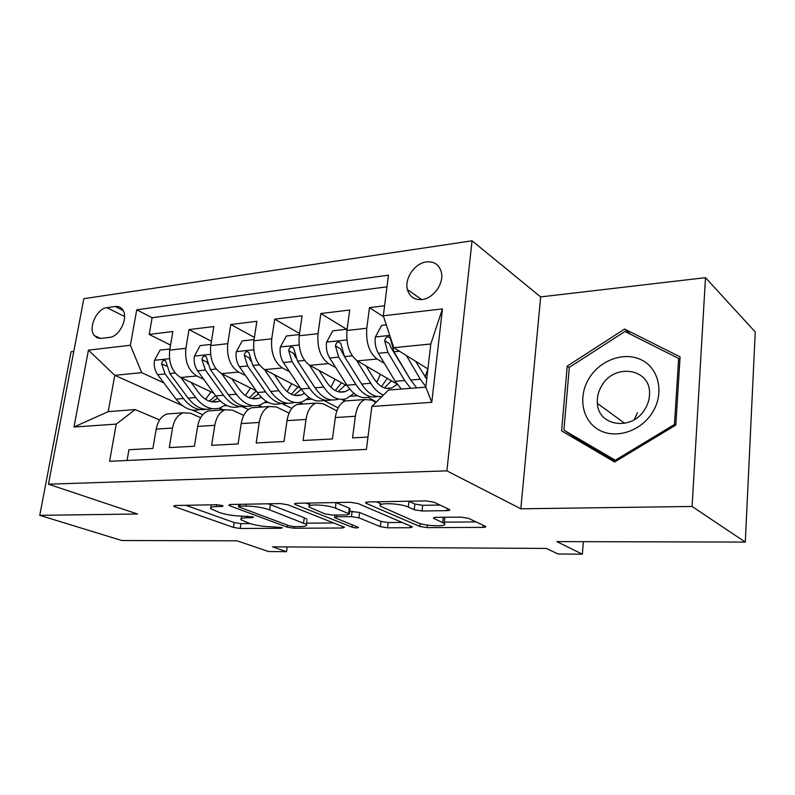 <?xml version="1.0" encoding="UTF-8"?>
<svg xmlns="http://www.w3.org/2000/svg" width="795" height="795" viewBox="0 0 795 795"><rect width="100%" height="100%" fill="white"/><g stroke="black" fill="none" stroke-linecap="round" stroke-linejoin="round"><path stroke-width="1.19" d="M222.272 505.56L217.075 504.726L175.288 505.501L173.648 506.127L174.9 506.783L233.412 527.413L240.219 528.476L280.983 528.287L282.285 527.85L281.639 527.502L271.373 526.767C263.254 526.598 255.821 525.425 249.093 523.259L241.094 519.811C240.16 518.549 242.068 517.873 246.808 517.764L252.263 517.704L253.535 517.237L252.82 516.849L242.336 516.114C234.088 515.985 226.416 514.772 219.321 512.487L210.695 508.73C209.751 507.429 211.619 506.713 216.3 506.574L221.815 506.475L223.067 505.988L222.272 505.56M426.408 261.903C414.821 263.155 404.297 278.528 407.408 289.579C409.544 296.734 414.394 300.053 421.936 299.556C433.196 298.602 443.948 283.825 441.434 272.685C439.426 264.824 434.418 261.237 426.408 261.903M446.929 510.658C449.314 510.579 450.199 510.221 449.572 509.565L434.03 502.221L425.921 500.9L367.946 501.963L365.591 502.967L366.366 503.414L419.79 526.449L427.154 527.632L482.913 527.373C485.278 527.323 486.172 526.996 485.596 526.389L468.523 518.35L460.782 517.098L436.137 517.336C433.891 517.396 433.046 517.724 433.603 518.32L444.226 523.368C449.135 527.015 425.385 526.34 417.584 522.663L380.636 506.326C375.459 502.44 399.994 503.046 408.272 507.061L414.215 509.714L422.046 510.986L446.929 510.658L447.178 508.373M73.786 351.42L71.063 351.738L39.75 515.339L121.804 540.52L237.089 540.809L268.551 551.531L286.518 551.68L272.566 546.841L546.394 548.441L558.04 553.986L582.367 554.194L583.371 541.673M692.087 506.465L705.493 277.664L540.65 296.913L520.834 508.8L692.087 506.465L745.293 542.081L556.828 541.604L582.367 554.194M520.834 508.8L446.87 470.859L48.445 484.205L83.853 298.682L472.051 240.805L446.87 470.859M39.75 515.339L137.545 514.007L48.445 484.205M287.909 504.795L280.267 503.573L230.58 504.477L228.761 505.203L229.874 505.819L287.164 527.135L294.13 528.228L342.397 528.009L344.483 527.274L287.909 504.795M296.654 503.275L350.247 502.291L358.118 503.563L412.446 526.856L410.091 527.701L387.572 527.81L380.318 526.648L358.923 517.843L351.46 516.651L336.722 516.81L334.586 517.615L358.495 527.413C357.849 528.168 355.683 528.079 351.986 527.155L295.541 504.656L294.597 504.119L296.654 503.275M705.493 277.664L755.25 331.972L745.293 542.081M384.591 305.777L369.456 307.615L383.677 316.857M384.472 363.464L377.059 359.032C369.258 352.881 365.829 342.625 366.773 328.265L346.968 330.462L349.701 310.02L320.842 313.528L346.63 329.279M335.808 367.697L328.514 363.593C320.504 357.641 317.006 347.663 318.03 333.671L299.228 335.758L302.1 315.814L274.692 319.153L299.556 333.493M289.579 371.742L282.404 367.926C274.215 362.162 270.668 352.453 271.751 338.799L253.883 340.787L256.865 321.319L230.798 324.489L254.4 337.408M245.605 375.608L238.56 372.05C230.222 366.455 226.615 356.995 227.758 343.678L210.755 345.567L213.845 326.556L189.021 329.577L185.881 348.319C184.688 361.328 188.336 370.54 196.792 375.975L203.729 379.314M211.45 341.274L189.021 329.577M127.051 460.494L128.949 449.702L152.908 448.44L156.208 429.081C157.827 421.032 161.415 415.994 166.98 413.976L171.67 413.629M200.618 417.693L190.681 413.281L183.248 412.784C177.712 414.821 174.145 419.909 172.545 428.028L169.275 447.575L194.427 446.243L197.647 426.418C199.227 418.17 202.755 413.022 208.23 410.965L212.841 410.627M243.717 415.407L232.617 410.24L225.303 409.713C219.867 411.79 216.359 416.987 214.799 425.305L211.629 445.329L238.083 443.928L241.193 423.606C242.723 415.159 246.182 409.892 251.558 407.795L256.089 407.467M289.072 413.112L276.68 407.05L269.505 406.493C264.178 408.6 260.75 413.917 259.24 422.443L256.169 442.974L284.024 441.503L287.025 420.654C288.496 411.999 291.864 406.603 297.121 404.476L301.563 404.148M336.891 410.866L323.028 403.701L316.022 403.095C310.815 405.241 307.486 410.687 306.025 419.432L303.084 440.49L332.449 438.939L335.311 417.544C336.722 408.66 339.992 403.135 345.109 400.968L349.432 400.65M346.968 330.462C345.994 344.672 349.442 354.809 357.343 360.89L396.963 383.995M299.228 335.758C298.185 349.611 301.703 359.469 309.792 365.352L347.485 386.072M367.996 397.351L376.403 401.972M253.883 340.787C252.78 354.292 256.358 363.901 264.606 369.605L300.649 388.367M323.754 400.402L338.163 407.895M341.621 399.418L344.782 401.097M210.755 345.567C209.602 358.754 213.219 368.115 221.606 373.64L256.139 390.752M281.967 403.542L291.825 408.431M299.049 402.608L302.03 404.118M101.233 338.382L109.551 337.358C119.648 336.752 128.78 317.404 122.639 309.653C120.83 307.158 118.366 306.095 115.225 306.482L106.927 307.655C96.742 308.51 87.877 328.116 94.337 335.56L97.348 337.905L101.233 338.382M383.319 315.784L442.457 308.897L431.784 402.32L371.841 406.454L388.536 390.037L425.792 387.165L430.791 343.997L393.764 347.673L383.319 315.784L388.457 275.169L136.73 309.802L130.38 345.249L141.679 372.656L163.81 382.862M371.841 406.454L366.416 449.394L109.591 461.299L116.249 424.103L73.995 427.014L88.434 350.138L130.38 345.249M375.946 402.419L371.851 400.163L365.024 399.517L345.109 400.968M258.146 405.529L261.366 407.08M386.986 286.836L152.123 317.722L149.192 334.417L172.863 331.545L169.693 350.118C168.48 362.997 172.137 372.12 180.644 377.486L213.776 393.167M242.505 406.762L248.348 409.534M365.024 399.517C359.976 401.694 356.746 407.279 355.355 416.262L352.553 437.876L367.976 437.061M227.758 343.678L230.798 324.489M271.751 338.799L274.692 319.153M318.03 333.671L320.842 313.528M366.773 328.265L369.456 307.615M393.764 347.673L427.909 368.93M218.913 408.272L222.481 409.922M141.679 372.656L114.788 375.32L108.2 411.641L135.19 409.564L116.249 424.103M202.725 414.732L192.191 410.011M182.443 405.639L114.788 375.32L88.434 350.138M159.616 419.969L135.19 409.564M540.65 296.913L472.051 240.805M286.518 551.68L287.184 546.93M224.568 405.748L226.903 405.569M223.435 409.852L219.609 408.083L225.681 404.963M170.547 345.07L149.192 334.417M152.123 317.722L136.73 309.802M264.745 402.717L268.342 402.449M262.31 407.01L258.892 405.371M302.955 404.049L299.884 402.499M306.83 399.547L311.809 399.179M345.517 400.938L342.605 399.398M350.963 396.228L357.452 395.741M108.2 411.641L73.995 427.014M442.457 308.897L430.791 343.997M431.784 402.32L425.792 387.165M680.093 356.856L624.612 329.05L567.223 366.107L561.608 430.9L614.624 462.014L675.8 425.087L680.093 356.856M572.758 435.948L572.639 437.379M569.29 367.658L567.223 366.107M630.703 334.377L624.612 329.05M185.861 505.302L234.147 522.563L240.945 523.637L249.978 523.567M306.562 523.15L333.86 522.951M240.09 504.308L239.802 506.167L238.51 506.673L239.275 507.091L289.43 525.863L294.339 526.638L294.13 528.228M306.9 520.675L306.393 524.392C307.476 525.783 305.409 526.519 300.172 526.608L294.339 526.638M306.393 524.392L269.634 509.863C262.459 507.439 254.509 506.177 245.784 506.067L239.802 506.167M307.099 519.294L304.276 517.734L303.571 522.852M268.134 503.791L304.276 517.734M402.359 522.454L388.198 522.554L387.572 527.81M349.74 511.304L359.598 512.467L380.954 521.401L388.198 522.554M309.732 504.626L305.956 503.096M335.589 508.234C327.282 504.557 305.081 503.742 309.374 507.24L324.956 513.878L332.429 515.071L347.196 514.902L349.393 514.047L348.598 513.59L335.589 508.234L335.838 502.549M350.019 509.178L349.293 508.164L348.598 513.59M336.315 502.738L349.293 508.164M408.65 501.218L414.871 504.04L422.682 505.312L440.042 505.034M444.644 519.513L444.822 517.873L443.888 517.257M444.355 522.146L476.155 521.918M376.363 501.804L380.944 503.811M169.882 348.995L160.063 350.088L154.419 360.552C153.723 365.909 154.806 370.619 157.668 374.693L176.053 399.13C183.367 408.292 191.376 411.76 200.092 409.544M205.547 399.299L211.053 391.875M180.982 377.645L195.669 397.54C202.973 406.841 210.953 410.359 219.629 408.073M191.178 382.474L198.641 392.641C204.713 400.432 211.381 403.363 218.645 401.435L220.116 400.899M212.176 408.63C203.48 410.896 195.471 407.408 188.157 398.146L169.842 373.511L165.668 360.98C163.631 359.668 162.299 360.592 161.653 363.772L165.102 373.978L183.456 398.534C190.293 407.229 197.856 410.826 206.124 409.326M215.614 395.711L209.393 401.187M211.798 401.823L217.611 398.265M589.174 378.142C577.786 396.308 581.91 420.277 598.615 429.747C615.131 439.476 640.681 431.635 652.437 412.506C664.441 393.525 659.144 368.731 641.833 360.095C624.691 351.181 600.314 359.847 589.174 378.142M601.795 385.645C598.357 391.329 596.886 397.252 597.383 403.413C598.228 426.508 632.313 431.248 644.983 409.127C647.975 404.248 649.495 399.11 649.555 393.734C650.628 368.323 614.386 362.918 601.795 385.645M637.411 412.704L634.271 419.68M615.827 461.289L574.328 436.982L563.913 430.145L569.319 367.35L624.94 331.485L678.642 358.466L674.468 424.48L615.29 460.226L563.913 430.145M675.482 425.275L674.468 424.48M679.924 359.628L678.642 358.466M616.383 460.951L615.29 460.226M210.943 344.414L200.131 345.616L194.348 356.339C193.672 361.814 194.755 366.644 197.577 370.828L215.753 395.9C223.007 405.331 230.938 408.898 239.534 406.603M245.377 395.602L250.495 387.95M221.726 373.7L236.314 394.231C243.518 403.781 251.379 407.398 259.905 405.092L266.454 401.415M231.772 378.678L239.225 389.222C245.218 397.222 251.786 400.243 258.912 398.295L261.316 397.291M252.104 405.669C243.558 407.974 235.668 404.367 228.443 394.867L210.347 369.586L206.253 356.866C204.106 355.345 202.675 356.259 201.95 359.608L205.378 370.072L223.504 395.274C230.321 404.248 237.814 407.944 245.993 406.354M256.238 390.892L249.421 397.848M251.945 398.613L258.464 394.012M207.674 363.832L207.058 362.162L201.95 359.608M254.072 339.604L242.177 340.926L236.234 351.917C235.588 357.521 236.662 362.47 239.454 366.763L257.371 392.511C264.516 402.191 272.317 405.867 280.744 403.542M287.094 391.607L291.775 383.747M264.487 369.536L278.936 390.752C286.031 400.561 293.753 404.297 302.09 401.962L309.185 397.599M274.354 374.684L281.788 385.645C287.681 393.853 294.13 396.973 301.106 395.006L304.465 393.376M293.921 402.568C285.544 404.894 277.793 401.187 270.678 391.428L252.85 365.471L248.855 352.573C246.599 350.814 245.059 351.708 244.244 355.246L247.642 365.968L265.51 391.856C272.268 401.137 279.691 404.933 287.76 403.234M297.916 386.946L291.358 394.32M294.001 395.244L301.245 389.262M250.614 360.91L249.272 357.879L244.244 355.246M299.407 334.546L286.339 336.007L280.238 347.266C279.621 353.01 280.675 358.088 283.427 362.5L301.047 388.954C308.072 398.891 315.704 402.687 323.953 400.342M330.829 387.254L335.013 379.215M309.394 365.124L323.704 387.115C330.66 397.192 338.203 401.038 346.342 398.683L354.023 393.436M319.073 370.46L326.467 381.888C332.25 390.325 338.551 393.545 345.358 391.547L349.711 389.093M337.766 399.319C329.587 401.674 322.005 397.838 315.019 387.821L297.509 361.139L293.633 348.081C291.268 346.054 289.618 346.908 288.674 350.655L292.033 361.665L309.583 388.258C316.291 397.878 323.615 401.783 331.565 399.955M341.552 382.812L335.331 390.554M338.123 391.687L345.418 384.939M295.8 357.8L293.603 353.378L288.674 350.655M347.137 329.219L332.777 330.819L326.507 342.377C325.92 348.26 326.974 353.477 329.667 358.018L346.928 385.227C353.805 395.433 361.258 399.358 369.287 396.973M376.731 382.435L380.348 374.306M356.627 360.433L370.758 383.279C374.544 389.312 378.778 393.227 383.458 395.026M366.088 365.988L373.431 377.933C379.086 386.609 385.217 389.938 391.836 387.92L397.202 384.333M382.097 396.367C374.684 397.639 367.856 393.525 361.626 384.025L344.483 356.587L340.747 343.4C338.272 341.045 336.504 341.85 335.42 345.835L338.72 357.144L355.912 384.492C362.55 394.479 369.764 398.484 377.555 396.506M387.334 378.38L381.501 386.529M384.442 387.92L391.448 380.785M344.165 356.051L340.23 348.647L335.42 345.835M386.291 324.857L381.689 325.364L375.24 337.229C374.684 343.271 375.727 348.627 378.35 353.298L395.195 381.292L401.326 389.053M424.957 376.989L427.889 369.118M406.424 355.554L420.287 379.255L425.852 386.658M415.576 361.248L426.716 379.155M416.749 387.861L410.677 380.03L393.972 351.788L390.395 338.501C387.821 335.768 385.903 336.514 384.661 340.747L387.89 352.374L404.655 380.527L410.747 388.328M410.379 379.543L390.603 346.938L389.341 343.669L384.661 340.747M377.059 359.032L357.343 360.89M328.514 363.593L309.792 365.352M282.404 367.926L264.606 369.605M238.56 372.05L221.606 373.64M196.792 375.975L180.644 377.486M172.545 428.028L156.208 429.081M355.355 416.262L335.311 417.544M306.025 419.432L287.025 420.654M259.24 422.443L241.193 423.606M214.799 425.305L197.647 426.418M185.881 348.319L169.693 350.118M124.576 316.539L106.927 307.655M123.165 310.517L115.225 306.482M216.588 504.736L216.3 506.574M252.403 516.71L252.263 517.704M247.066 516.064L246.808 517.764M281.122 527.333L280.983 528.287M240.945 523.637L240.219 528.476M234.147 522.563L233.412 527.413M175.109 505.501L174.9 506.783M221.974 505.451L221.815 506.475M342.605 526.409L342.397 528.009M287.442 525.127L287.164 527.135M230.073 504.507L229.874 505.819M270.399 504.567L269.634 509.863M246.062 504.199L245.784 506.067M410.3 525.843L410.091 527.701M380.954 521.401L380.318 526.648M359.598 512.467L358.923 517.843M352.145 511.274L351.46 516.651M336.951 515.021L336.722 516.81M352.284 524.839L351.986 527.155M295.73 503.324L295.541 504.656M422.682 505.312L422.046 510.986M414.871 504.04L414.215 509.714M408.938 501.347L408.272 507.061M443.282 517.267L442.716 522.484M434.318 517.485L434.189 518.668M483.131 525.177L482.913 527.373M427.442 525.097L427.154 527.632M420.118 523.557L419.79 526.449M366.535 502.072L366.366 503.414M169.484 358.714L154.558 360.294M183.456 398.534L176.053 399.13M195.669 397.54L188.157 398.146M165.102 373.978L157.668 374.693M175.139 373.004L169.842 373.511M166.741 366.197L161.653 363.772M210.576 354.371L194.487 356.071M223.504 395.274L215.753 395.9M236.314 394.231L228.443 394.867M205.378 370.072L197.577 370.828M216.18 369.019L210.347 369.586M253.724 349.8L236.383 351.638M265.51 391.856L257.371 392.511M278.936 390.752L270.678 391.428M247.642 365.968L239.454 366.763M259.269 364.845L252.85 365.471M299.099 345L280.387 346.988M309.583 388.258L301.047 388.954M323.704 387.115L315.019 387.821M292.033 361.665L283.427 362.5M304.555 360.453L297.509 361.139M346.868 339.952L326.666 342.089M355.912 384.492L346.928 385.227M370.758 383.279L361.626 384.025M338.72 357.144L329.667 358.018M352.225 355.832L344.483 356.587M389.749 335.42L375.399 336.931M404.655 380.527L395.195 381.292M420.287 379.255L410.677 380.03M387.89 352.374L378.35 353.298M399.517 351.251L393.972 351.788M421.698 299.586L407.408 289.579M183.248 412.784L166.98 413.976M225.303 409.713L208.23 410.965M269.505 406.493L251.558 407.795M316.022 403.095L297.121 404.476M100.409 338.441L94.337 335.56M211.311 504.835L210.894 507.449M241.65 516.124L241.273 518.598M238.868 504.328L238.56 506.365M334.924 515.041L334.655 517.108M309.951 503.026L309.573 505.789M350.088 508.621L349.393 514.047M294.667 503.583L294.597 504.119M444.822 517.873L444.226 523.368M433.673 517.694L433.603 518.32M365.68 502.311L365.591 502.967M212.424 401.922L218.645 401.435M624.751 423.347L597.383 403.413M252.8 398.772L258.912 398.295M295.114 395.473L301.106 395.006M339.515 392.005L345.358 391.547M386.151 388.367L391.836 387.92"/></g></svg>
